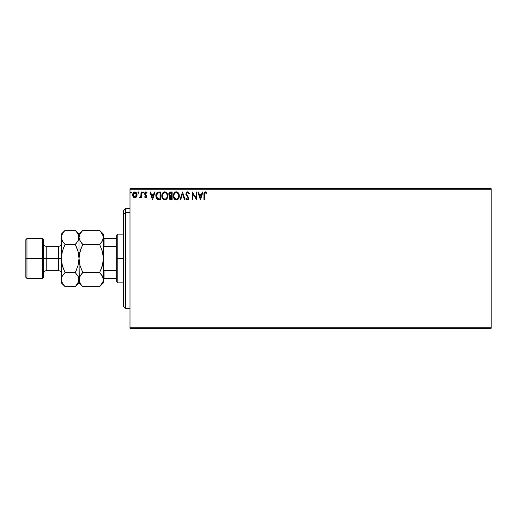 <?xml version="1.0" encoding="UTF-8"?>
<svg xmlns="http://www.w3.org/2000/svg" width="517" height="517" viewBox="0 0 517 517"><rect width="100%" height="100%" fill="white"/><g stroke="black" fill="none" stroke-linecap="round" stroke-linejoin="round"><path stroke-width="0.78" d="M129.987 328.295L491.15 328.295L129.987 328.295L129.987 189.81L491.15 189.81L491.15 327.19L129.987 327.19L129.987 328.295M491.15 188.705L129.987 188.705L129.987 327.19L491.15 327.19L491.15 328.295L491.15 189.81L129.987 189.81L129.987 188.705L491.15 188.705L491.15 189.81L491.15 188.705M136.469 196.854L137.018 194.34L135.822 192.201L133.897 192.201L132.798 193.849L132.992 196.395L134.381 197.733L136.165 197.236L137.05 194.844C137.063 193.235 136.333 192.266 134.859 191.93C133.386 192.266 132.656 193.242 132.675 194.844L133.25 196.861L134.859 197.798L136.32 197.055M141.025 192.027L141.619 192.027L141.025 192.027L140.837 196.266L139.532 197.604L140.34 197.707L141.025 196.861L141.025 197.694L141.619 197.694L141.619 192.027L141.619 197.694L141.619 192.027L141.025 192.027L140.934 195.878L139.532 197.604L139.984 197.798L141.025 196.861L141.025 197.694L141.619 197.694L141.025 197.694M145.755 197.798L146.621 197.3L146.88 196.085L145.342 194.075L145.245 193.216L145.994 192.628L146.75 193.222L147.087 192.699L145.865 191.93L145.064 192.285L144.618 193.28L144.799 194.444L146.285 196.202L145.846 197.08L144.954 196.505L144.605 196.99L145.09 197.526L145.755 197.798L146.893 196.311L145.199 193.539L145.93 192.628L146.75 193.222L147.087 192.699L145.865 191.93L144.605 193.565L146.292 196.337L145.716 197.1L144.954 196.505L144.605 196.99L145.755 197.798M157.472 192.272L158.809 192.027L157.181 192.44L156.186 193.804L155.837 195.807L156.205 197.921L157.588 199.504L160.613 199.782L160.613 192.027L158.809 192.027C156.741 192.311 155.753 193.571 155.837 195.807L157.588 199.504L160.613 199.782L160.613 192.027L160.613 199.782L158.893 199.769M170.39 192.04L172.142 192.027L170.196 192.072L169.014 193.067L168.833 194.844L169.99 196.214L169.298 197.397L169.363 198.599L170.132 199.62L172.142 199.782L172.142 192.027L172.142 199.782L172.142 192.027L170.591 192.027C169.382 192.214 168.768 192.951 168.762 194.23L169.99 196.214L169.259 197.862C169.272 199.084 169.867 199.724 171.049 199.782L172.142 199.782L171.049 199.782M180.646 199.782L180 199.782L182.482 192.027L180 199.782L180.646 199.782L182.533 193.901L184.42 199.782L185.067 199.782L182.585 192.027L185.067 199.782L182.585 192.027L180 199.782L180.646 199.782L182.533 193.901L184.42 199.782L185.067 199.782L184.42 199.782M196.105 192.027L196.105 197.798L192.227 192.027L192.227 199.782L192.822 199.782L192.822 193.998L196.699 199.782L196.699 192.027L196.105 192.027L196.699 192.027L196.105 192.027L196.105 197.798L192.227 192.027L192.227 199.782L192.822 199.782L192.822 193.998L196.699 199.782L196.699 192.027L196.576 199.782M204.558 194.625L204.99 192.77L206.542 193.319L206.845 192.725L205.268 191.833L204.112 192.828L203.957 199.782L204.558 199.782L204.558 194.625L205.385 192.628L206.542 193.319L206.845 192.725L205.378 191.833C204.196 192.234 203.724 193.138 203.957 194.547L203.957 199.782L204.558 199.782L204.583 193.726M202.315 192.027L202.968 192.027L200.48 199.782L202.968 192.027L202.315 192.027L201.52 194.515L199.342 194.515L198.541 192.027L197.895 192.027L200.383 199.782L202.968 192.027L202.315 192.027L201.52 194.515L199.342 194.515L198.541 192.027L197.895 192.027L200.383 199.782L197.895 192.027L198.541 192.027M187.503 191.833L186.282 192.537L185.887 194.289L188.104 197.546L188.207 198.554L187.471 199.187L186.43 198.192L185.965 198.67L186.954 199.859L187.774 199.943L188.518 199.375L188.828 197.862L186.656 194.702L186.527 193.474L187.548 192.628L188.763 193.92L189.248 193.526L188.395 192.162L187.503 191.833L185.862 193.927L188.253 198.205L187.471 199.187L186.43 198.192L185.965 198.67L187.464 199.982L188.847 198.173L186.463 193.94L187.548 192.628L188.763 193.92L189.248 193.526L187.503 191.833L186.811 192.02M179.302 195.872L178.158 192.673L176.995 191.93L175.618 191.93L173.725 193.862L173.499 197.307L175.024 199.601L177.047 199.872L178.611 198.541L179.302 195.872C179.328 193.662 178.333 192.318 176.31 191.833C174.287 192.337 173.298 193.694 173.337 195.911C173.298 198.147 174.307 199.504 176.355 199.982C178.365 199.452 179.347 198.082 179.302 195.872M167.767 195.872C167.799 193.662 166.797 192.318 164.774 191.833C162.758 192.337 161.763 193.694 161.802 195.911C161.763 198.147 162.771 199.504 164.826 199.982C166.829 199.452 167.812 198.082 167.767 195.872L167.049 193.222L165.123 191.852L162.933 192.692L161.84 195.213L162.196 197.972L163.734 199.736L165.175 199.956L166.448 199.316L167.424 197.824L167.767 195.872L167.521 197.539M154.396 192.027L155.042 192.027L152.56 199.782L155.042 192.027L154.396 192.027L153.594 194.515L151.416 194.515L150.621 192.027L149.975 192.027L152.457 199.782L155.042 192.027L154.396 192.027L153.594 194.515L151.416 194.515L150.621 192.027L149.975 192.027L152.457 199.782L149.975 192.027L150.621 192.027M143.513 192.576L143.125 191.943L142.543 192.35L142.899 193.209L143.513 192.576L143.015 193.222L143.513 192.576L143.015 193.222L142.518 192.576L143.015 193.222L142.518 192.576L143.015 191.93L142.518 192.576L143.015 191.93L143.513 192.576M138.937 192.576L138.44 191.93L137.942 192.576L138.498 193.216L138.937 192.576L138.44 193.222L138.937 192.576L138.44 193.222L137.942 192.576L138.44 193.222L137.942 192.576L138.44 191.93L137.942 192.576L138.44 191.93L138.931 192.46M131.473 192.686L130.872 191.943L130.607 193.003L131.454 192.802L130.982 193.222L131.48 192.576L130.982 193.222L130.484 192.576L130.982 193.222L130.484 192.576L130.982 191.93L130.484 192.576L130.982 191.93L131.48 192.576L130.924 191.936M204.558 199.782L203.957 199.782M203.963 194.179L204.008 193.377M204.564 192.124L204.267 192.486M206.845 192.725L206.542 193.319L205.307 192.628M206.542 193.319L205.772 192.738M200.434 197.914L199.594 195.31L201.262 195.31L200.434 197.914L199.594 195.31L201.262 195.31L200.434 197.914M192.822 199.782L192.227 199.782L192.363 192.027M188.388 192.162L188.757 192.57M188.983 192.951L189.248 193.526L188.763 193.92L188.563 193.494M187.774 192.66L187.309 192.654M187.128 192.725L186.792 192.983M186.463 193.823L186.792 194.935M186.463 193.94L186.572 194.521M188.543 196.99L188.847 198.173M188.77 198.806L188.518 199.375M188.065 199.814L187.619 199.969M187.199 199.95L186.54 199.543M185.965 198.67L186.521 198.36M188.207 198.541L187.787 197.08M188.104 197.546L187.18 196.46M186.669 195.898L186.249 195.31M186.088 194.98L185.965 194.644M179.289 196.234L179.263 196.563M178.96 197.824L178.611 198.541M178.598 198.554L178.191 199.103M175.664 199.885L175.269 199.736M175.017 199.594L174.694 199.342M174.481 199.142L174.055 198.586M173.479 197.223L173.376 196.622M173.337 195.911L173.35 195.555M173.376 195.2L173.428 194.844M174.468 192.692L175.244 192.085M175.625 191.93L175.954 191.852M176.665 191.852L177.001 191.93M177.699 192.272L178.152 192.667M178.662 193.358L178.908 193.83M178.972 193.998L179.134 194.495M178.158 192.673L177.628 192.221M176.187 192.628L176.329 192.628C177.945 193.028 178.733 194.108 178.708 195.872L178.675 195.329L178.708 195.872C178.74 197.656 177.951 198.761 176.329 199.187C174.707 198.774 173.906 197.681 173.932 195.911L173.932 195.911C173.893 194.121 174.694 193.028 176.329 192.628L178.171 193.81M178.139 193.752L178.617 194.948M178.404 197.526L177.926 198.341M174.5 198.05L176.614 199.161L174.927 198.573L174.067 197.022M174.067 194.793L174.378 193.965M177.176 192.828L176.329 192.628M176.717 199.142L177.04 199.039M177.144 198.987L176.614 199.161M178.262 197.824L177.383 198.845M178.675 196.434L178.578 196.99M169.699 199.271L169.498 198.948L169.699 199.271M169.421 198.774L169.285 198.257M169.259 197.862L169.298 197.397M169.427 196.945L169.796 196.382M168.943 195.18L168.833 194.851M168.872 193.442L169.007 193.067M169.602 195.096L169.46 193.649L169.363 194.23L170.868 192.822L171.547 192.822L171.547 195.71L170.3 195.613L171.243 195.71L170.3 195.613L169.395 194.579M170.817 198.987L169.86 197.849L169.912 198.289L171.243 196.505L170.694 196.557L171.547 196.505L171.547 198.987L170.423 198.903M170.003 197.151L170.216 196.822M170.054 192.951L170.416 192.854M170.119 198.69L169.912 198.289M171.243 196.505L171.547 198.987L170.927 198.987M167.424 197.824L167.269 198.185M167.262 198.198L166.661 199.103M164.128 199.885L163.74 199.736M163.482 199.594L163.159 199.349M163.488 199.601L162.519 198.586M161.95 197.229L161.815 196.26M161.802 195.911L161.815 195.555M161.847 195.206L161.899 194.844M162.067 194.185L162.189 193.856M162.939 192.686L163.708 192.085M164.096 191.93L164.425 191.852M166.17 192.272L166.616 192.667M167.133 193.358L167.605 194.495M162.532 194.793L162.403 195.911C162.364 194.121 163.159 193.028 164.8 192.628L164.8 192.628C166.409 193.028 167.204 194.108 167.172 195.872C167.211 197.656 166.416 198.761 164.8 199.187L162.971 198.05L164.8 199.187C163.172 198.774 162.37 197.681 162.403 195.911L162.706 194.256L163.54 193.093M164.936 192.628L166.261 193.306M163.424 193.196L162.842 193.965M167.172 195.872L167.146 195.329L167.172 195.872M167.081 194.948L167.14 195.316M166.267 193.313L166.642 193.81M165.608 198.987L165.078 199.161M166.868 197.526L165.847 198.845M167.14 196.441L167.043 196.99M156.102 197.623L156.011 197.3M157.711 198.677L156.438 195.807L157.775 193.022L160.011 192.822L160.011 198.987L157.446 198.496M156.793 194.03L157.349 193.287M157.472 193.196L159.372 192.822L157.478 193.19M159.191 198.98L158.751 198.948M156.438 195.807L156.515 194.883L156.438 195.807M156.502 196.68L156.451 196.247M156.735 197.5L156.599 197.106M156.942 197.914L156.741 197.52M156.987 193.701L156.632 194.431M152.509 197.914L151.675 195.31L153.342 195.31L152.509 197.914L151.675 195.31L153.342 195.31L152.509 197.914M144.715 197.132L145.096 196.706M144.954 196.505L145.846 197.08M145.594 197.08L146.292 196.337L146.027 195.652M146.266 196.583L145.716 197.1L146.149 195.82L144.799 194.444L144.605 193.565L144.87 194.56M146.292 196.337L145.555 195.239L146.292 196.337M144.631 193.209L144.715 192.873M145.587 191.962L145.988 191.936M146.162 191.969L146.57 192.143M147.087 192.699L146.673 193.112M146.75 193.222L145.93 192.628L145.199 193.539L145.413 194.179M146.059 192.641L145.199 193.539L146.893 196.311M145.238 193.235L145.975 194.663L145.199 193.539M143.015 193.222L142.524 192.466M139.532 197.604L139.984 197.798L139.532 197.604L139.984 197.798L139.532 197.604L140.275 197.055M140.837 196.266L140.999 195.148M141.018 194.418L141.025 193.933M134.407 197.74L133.981 197.565M133.897 197.513L133.56 197.236M133.005 196.428L132.817 195.943M132.804 195.891L132.707 195.387M133.011 193.268L133.205 192.931M136.01 192.337L137.037 195.116M137.018 195.387L136.915 195.898M133.741 193.235L134.246 192.783M136.449 194.844L136.365 194.095L136.449 194.844L134.859 197.1L133.27 194.844L134.859 192.628L136.443 195.032M134.485 197.042L133.625 196.253M133.36 195.594L133.289 195.219M133.36 194.095L133.644 193.397M135.234 192.679L135.913 193.158M130.982 193.222L130.484 192.576L131.04 191.936M170.868 192.822L171.547 192.822L171.243 195.71M166.862 194.243L167.043 194.773M162.971 198.05L162.532 197.022M159.372 192.822L160.011 192.822L160.011 198.987L159.624 198.987M157.523 198.56L157.065 198.095M136.081 193.397L136.365 194.095M125.56 212.422L125.56 208.648L125.56 212.422L129.987 212.422L125.56 212.422L125.56 308.352L125.56 212.422L123.343 214.471L125.56 212.422M123.343 210.865L123.343 214.471L123.343 210.865L125.56 208.648L129.987 208.648M123.343 306.135L123.343 214.471L123.343 306.135L125.56 308.352L129.987 308.352M116.693 238.557L116.693 258.5L117.805 258.5L117.805 234.13L117.805 258.5L123.343 258.5L117.805 258.5L117.805 282.87L117.805 258.5L116.693 258.5L116.693 235.235L116.693 238.557L103.4 238.557L104.066 238.557L104.066 246.519L116.693 246.519L104.066 246.519L104.066 238.557L116.693 238.557M116.693 270.481L116.693 258.5L116.693 281.765L116.693 270.481L104.066 270.481L103.4 269.137L104.066 270.481L104.066 278.443L116.693 278.443L104.066 278.443L104.066 270.481L116.693 270.481M103.4 247.863L104.066 246.519L103.4 247.863M103.4 278.443L104.066 278.443L103.4 278.443M25.85 277.332L26.955 278.443L26.955 258.5L26.955 278.443L42.465 278.443L43.577 277.332L43.577 258.5L42.465 258.5L42.465 278.443L42.465 258.5L26.955 258.5L26.955 238.557L26.955 258.5L25.85 258.5L25.85 277.332L25.85 239.668L25.85 258.5L42.465 258.5L42.465 238.557L42.465 258.5L43.577 258.5L43.577 239.668L43.577 258.5L46.233 258.5L46.233 270.688C44.624 270.843 43.738 271.735 43.577 273.344M61.303 279.503L61.303 282.87L61.575 277.784L62.35 275.994L65.071 272.569L62.35 265.738L61.303 258.5L58.641 258.5L58.641 246.312L46.233 246.312L46.233 258.5L58.641 258.5L58.641 270.688L58.641 258.5L61.303 258.5L61.303 234.13L61.303 279.607L61.575 254.823L62.357 251.256L65.071 244.431L62.363 241.025L61.303 237.393L62.35 233.781L64.735 230.698M82.462 286.302L82.798 286.644L99.632 286.644L82.798 286.644L81.279 284.97L79.308 281.455L79.03 279.607L80.077 275.994L82.798 272.569L80.083 265.751L79.03 258.5L79.295 281.429L79.295 277.784L81.279 274.249L80.083 275.981L82.798 272.569L99.632 272.569L82.798 272.569L81.279 274.249L82.798 272.569L80.083 265.751L79.03 258.5L79.295 254.855L81.279 247.785L80.083 251.249L82.798 244.431L99.632 244.431L102.347 251.249L103.4 258.5L103.4 237.393L102.353 241.006L99.632 244.431L82.798 244.431L80.09 241.025L79.03 237.393L80.077 233.781L82.798 230.356L99.632 230.356L102.34 233.755L103.4 237.393L103.4 234.13L99.632 230.356L82.798 230.356L82.462 230.705M76.82 232.088L78.746 235.545L79.03 237.393L79.03 258.5L79.03 234.13L79.03 237.393L80.077 233.781L82.313 230.853M102.463 251.663L99.632 244.431L102.347 241.019L99.632 244.431L102.353 241.006L103.129 239.216L103.4 234.13M99.632 286.644L103.4 282.87L103.129 254.842L103.4 258.5L102.347 265.744L103.129 262.171L101.145 269.228L102.347 265.751L99.632 272.569L102.34 275.975L103.4 279.607L103.122 277.771L103.129 281.429L99.988 286.282M81.182 242.635L79.295 239.216L78.758 235.571L78.758 239.216L77.977 241.006L75.256 244.431L77.977 251.262L78.752 254.829L79.301 262.158L79.03 258.5L79.747 252.529M102.553 276.362L103.4 279.607L103.129 281.429L100.111 286.153M79.03 279.503L79.03 282.87L79.03 279.607L79.295 281.429L81.305 285.003M75.734 286.153L79.03 282.87L81.24 284.912M79.708 282.515L80.109 283.277M80.083 265.744L79.967 265.337M80.083 251.256L82.558 244.916M82.798 244.431L81.279 242.751M102.347 265.751L99.632 272.569L102.728 276.724M102.347 251.249L103.4 258.5L102.676 264.471M103.4 279.71L103.4 237.393M99.632 272.569L99.871 272.084M99.962 230.698L103.122 235.545M102.715 234.492L102.321 233.723M103.4 282.87L103.4 279.607M75.592 230.698L76.736 231.984M78.345 234.492L77.944 233.723M79.023 279.71L79.03 258.5L78.752 262.177L79.03 258.5L77.977 251.256L78.752 254.823L77.977 251.256L75.779 245.497M79.03 237.393L77.97 241.019L75.256 244.431L76.775 242.751L75.256 244.431L65.071 244.431L63.552 247.785L65.071 244.431L62.35 251.262L61.303 258.5L61.575 254.823L61.575 262.171L62.357 265.744L64.554 271.503M78.351 276.724L79.03 279.607L78.752 277.771L78.758 281.429L75.611 286.282M76.775 269.215L75.256 272.569L77.977 265.744L79.03 258.5L77.977 265.744L75.256 272.569L76.484 269.913M78.416 276.86L75.256 272.569L65.071 272.569L75.256 272.569L77.97 275.981L79.03 279.607L78.758 281.429L76.775 284.964M64.586 230.853L63.552 232.03L65.071 230.356L75.256 230.356L65.071 230.356L61.303 234.13M63.462 242.635L61.581 239.242L61.303 237.393L61.575 239.229L61.575 235.558L63.552 232.036M63.513 284.912L61.581 281.455L61.303 279.607L61.581 281.455L61.575 277.784L62.357 275.981L65.071 272.569L63.552 274.249L65.071 272.569L62.35 265.738L63.552 269.215M61.575 262.177L62.357 265.744L61.575 262.171M64.735 286.302L63.578 285.003M61.982 282.515L62.383 283.277M61.303 279.607L62.363 283.245L65.071 286.644L75.256 286.644L65.071 286.644L61.303 282.87M77.977 251.256L76.775 247.785L77.977 251.262M76.775 247.785L75.256 244.431L65.071 244.431L63.552 242.751M82.798 230.356L79.03 234.13L75.256 230.356L77.964 233.755L78.746 235.545M61.303 243.656C61.142 245.265 60.256 246.157 58.641 246.312L58.641 258.5L46.233 258.5L46.233 270.688L58.641 270.688C60.256 270.843 61.142 271.735 61.303 273.344M43.577 243.656C43.738 245.265 44.624 246.157 46.233 246.312L46.233 258.5L43.577 258.5L43.577 277.332M116.693 235.235L117.805 234.13L123.343 234.13M123.343 282.87L117.805 282.87L116.693 281.765M25.85 239.668L26.955 238.557L42.465 238.557L43.577 239.668"/></g></svg>
